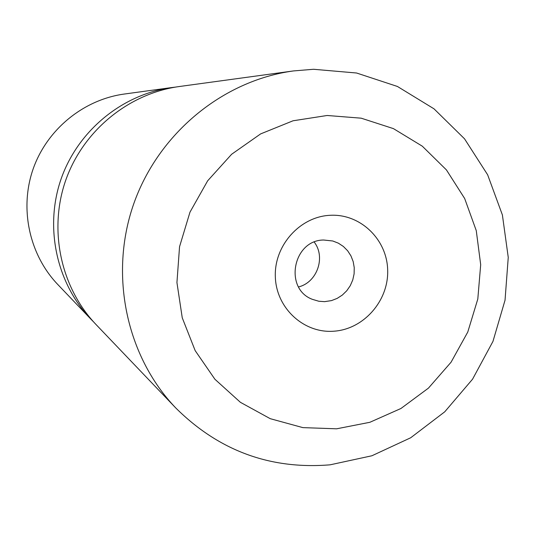 <?xml version="1.0" encoding="UTF-8"?>
<svg xmlns="http://www.w3.org/2000/svg" width="535" height="535" viewBox="0 0 535 535"><rect width="100%" height="100%" fill="white"/><g stroke="black" fill="none" stroke-linecap="round" stroke-linejoin="round"><path stroke-width="0.8" d="M330.175 215.297C299.995 216.561 274.047 245.498 275.331 276.769C276.16 308.073 303.746 333.492 333.673 331.218C363.626 329.406 388.718 300.877 387.674 270.148C387.072 239.392 360.343 213.565 330.175 215.297M323.628 240.014C292.939 240.115 283.757 288.786 312.38 299.339L318.806 301.245L324.551 301.653L331.479 300.61L337.157 298.396L342.32 295.073L346.754 290.766L350.285 285.657L352.766 279.945L354.103 273.866L354.244 267.661L353.18 261.582L350.947 255.87L347.643 250.768L343.39 246.474L338.367 243.171L332.77 240.984L323.628 240.014M96.153 324.658C60.796 287.683 48.344 230.11 65.678 180.402C83.072 130.714 128.667 93.424 179.359 86.516L293.461 70.934C222.761 80.524 158.347 133.476 133.623 204.143C108.953 274.829 126.38 356.377 175.714 407.911L96.153 324.658M93.505 321.809L90.816 319.074C56.409 283.095 44.298 227.128 61.144 178.817C78.05 130.533 122.381 94.287 171.708 87.559L175.513 87.098M171.708 87.559L124.307 94.04C83.487 99.61 46.993 129.383 33.117 169.027C19.287 208.683 29.298 254.707 57.767 284.486L90.816 319.074M298.577 286.921C317.121 282.447 325.955 257.161 314.232 242.108M336.629 428.809L369.852 422.296L400.942 408.493L428.435 388.129L451.052 362.228L467.771 332.048L477.808 299.005L480.691 264.664L476.264 230.625L464.674 198.518L446.417 169.896L422.309 146.189L393.439 128.627L361.199 118.181L327.159 115.486L293.046 120.783L260.632 133.904L231.648 154.247L207.66 180.803L189.972 212.181L179.546 246.715L176.938 282.574L182.254 317.823L195.168 350.619L214.91 379.255L240.396 402.313L270.235 418.678L302.863 427.619L336.629 428.809M293.461 70.934L313.537 69.276L356.577 73.007L397.438 86.469L434.012 108.832L464.527 138.812L487.639 174.791L502.392 214.95L508.25 257.395L505.04 300.188L492.962 341.397L472.565 379.175L444.745 411.81L410.693 437.764L371.905 455.766L330.115 464.821C270.282 469.717 218.822 450.744 175.714 407.911"/></g></svg>
